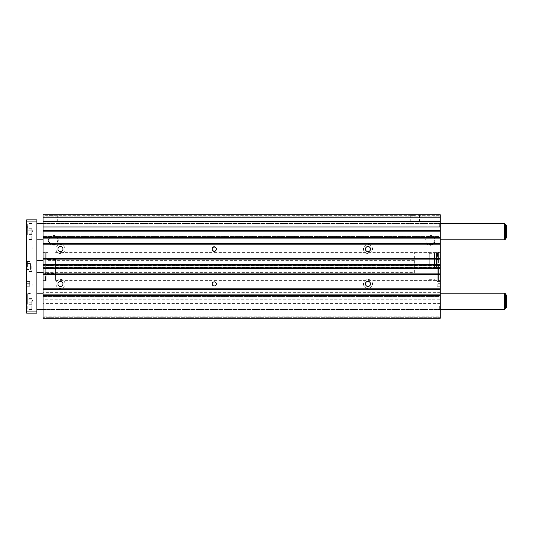 <?xml version="1.0" encoding="UTF-8"?>
<svg xmlns="http://www.w3.org/2000/svg" width="533" height="533" viewBox="0 0 533 533"><rect width="100%" height="100%" fill="white"/><g stroke="black" fill="none" stroke-linecap="round" stroke-linejoin="round"><path stroke-width="0.4" stroke-dasharray="2.67 2" d="M44.892 277.52L44.892 255.12L44.892 280.698L44.892 274.675L44.892 280.698L44.892 277.52L46.124 277.52L46.124 255.12L46.124 278.512L46.124 277.52L44.892 277.52M46.124 265.601L46.124 251.942L46.124 265.601M44.892 265.601L44.892 251.942L44.892 265.601M44.892 278.439L44.892 279.312L44.892 278.439M46.124 278.439L46.124 279.312L46.124 278.439M46.124 274.675L46.124 280.698L46.124 274.675L44.892 274.675L46.124 274.675M438.392 255.48L438.392 277.88L438.392 252.302L438.392 258.325L438.392 252.302L438.392 255.48L437.16 255.48L437.16 277.88L437.16 254.488L437.16 255.48L438.392 255.48M437.16 267.399L437.16 281.058L437.16 267.399M438.392 267.399L438.392 281.058L438.392 267.399M438.392 254.561L438.392 253.688L438.392 254.561M437.16 254.561L437.16 253.688L437.16 254.561M437.16 258.325L437.16 252.302L437.16 258.325L438.392 258.325L437.16 258.325M429.118 266.5L429.118 253.688L429.118 266.5M434.495 266.5L434.495 252.662L434.495 266.5M436.547 266.5L436.547 252.662L436.547 266.5M414.354 272.649L414.354 252.662L414.354 272.649L43.053 272.649L43.053 260.351L43.053 272.649L46.944 272.649L46.944 260.351L46.944 272.649M414.354 260.351L46.944 260.351M46.944 273.522L46.944 259.478L46.944 273.522L48.177 273.522L48.177 259.478L48.177 273.522L48.177 266.5L48.177 273.522L55.605 273.522L55.605 266.5L55.605 273.522M46.944 259.478L48.177 259.478L48.177 280.338L48.177 252.662L48.177 280.338L48.177 252.662L48.177 266.5L48.177 259.478L55.605 259.478L55.605 280.338L55.605 259.478M45.718 252.662L45.718 280.338L45.718 252.662L48.177 252.662L43.053 252.662L43.053 280.338L43.053 252.662M45.718 280.338L43.053 280.338M43.053 258.045L43.053 274.955L43.053 258.045L45.718 258.045L45.718 274.955L45.718 258.045M43.053 274.955L45.718 274.955M55.965 249.078A4.511 4.511 0 0 0 60.476 253.588A4.511 4.511 0 0 0 64.986 249.078A4.511 4.511 0 0 0 60.476 244.567A4.511 4.511 0 0 0 55.965 249.078A4.511 4.511 0 0 0 60.476 253.588A4.511 4.511 0 0 0 64.986 249.078A4.511 4.511 0 0 0 60.476 244.567A4.511 4.511 0 0 0 55.965 249.078M57.811 249.078A2.665 2.665 0 0 0 60.476 251.743A2.665 2.665 0 0 0 63.141 249.078A2.665 2.665 0 0 0 60.476 246.413A2.665 2.665 0 0 0 57.811 249.078A2.665 2.665 0 0 0 60.476 251.743A2.665 2.665 0 0 0 63.141 249.078A2.665 2.665 0 0 0 60.476 246.413A2.665 2.665 0 0 0 57.811 249.078M57.957 249.078A2.518 2.518 0 0 0 60.476 251.596A2.518 2.518 0 0 0 62.994 249.078A2.518 2.518 0 0 0 60.476 246.552A2.518 2.518 0 0 0 57.957 249.078M363.466 249.078A4.511 4.511 0 0 0 367.977 253.588A4.511 4.511 0 0 0 372.487 249.078A4.511 4.511 0 0 0 367.977 244.567A4.511 4.511 0 0 0 363.466 249.078A4.511 4.511 0 0 0 367.977 253.588A4.511 4.511 0 0 0 372.487 249.078A4.511 4.511 0 0 0 367.977 244.567A4.511 4.511 0 0 0 363.466 249.078M365.312 249.078A2.665 2.665 0 0 0 367.977 251.743A2.665 2.665 0 0 0 370.642 249.078A2.665 2.665 0 0 0 367.977 246.413A2.665 2.665 0 0 0 365.312 249.078A2.665 2.665 0 0 0 367.977 251.743A2.665 2.665 0 0 0 370.642 249.078A2.665 2.665 0 0 0 367.977 246.413A2.665 2.665 0 0 0 365.312 249.078M365.458 249.078A2.518 2.518 0 0 0 367.977 251.596A2.518 2.518 0 0 0 370.495 249.078A2.518 2.518 0 0 0 367.977 246.552A2.518 2.518 0 0 0 365.458 249.078M363.466 283.922A4.511 4.511 0 0 0 367.977 288.433A4.511 4.511 0 0 0 372.487 283.922A4.511 4.511 0 0 0 367.977 279.412A4.511 4.511 0 0 0 363.466 283.922A4.511 4.511 0 0 0 367.977 288.433A4.511 4.511 0 0 0 372.487 283.922A4.511 4.511 0 0 0 367.977 279.412A4.511 4.511 0 0 0 363.466 283.922M365.312 283.922A2.665 2.665 0 0 0 367.977 286.587A2.665 2.665 0 0 0 370.642 283.922A2.665 2.665 0 0 0 367.977 281.257A2.665 2.665 0 0 0 365.312 283.922A2.665 2.665 0 0 0 367.977 286.587A2.665 2.665 0 0 0 370.642 283.922A2.665 2.665 0 0 0 367.977 281.257A2.665 2.665 0 0 0 365.312 283.922M365.458 283.922A2.518 2.518 0 0 0 367.977 286.448A2.518 2.518 0 0 0 370.495 283.922A2.518 2.518 0 0 0 367.977 281.404A2.518 2.518 0 0 0 365.458 283.922M55.965 283.922A4.511 4.511 0 0 0 60.476 288.433A4.511 4.511 0 0 0 64.986 283.922A4.511 4.511 0 0 0 60.476 279.412A4.511 4.511 0 0 0 55.965 283.922A4.511 4.511 0 0 0 60.476 288.433A4.511 4.511 0 0 0 64.986 283.922A4.511 4.511 0 0 0 60.476 279.412A4.511 4.511 0 0 0 55.965 283.922M57.811 283.922A2.665 2.665 0 0 0 60.476 286.587A2.665 2.665 0 0 0 63.141 283.922A2.665 2.665 0 0 0 60.476 281.257A2.665 2.665 0 0 0 57.811 283.922A2.665 2.665 0 0 0 60.476 286.587A2.665 2.665 0 0 0 63.141 283.922A2.665 2.665 0 0 0 60.476 281.257A2.665 2.665 0 0 0 57.811 283.922M57.957 283.922A2.518 2.518 0 0 0 60.476 286.448A2.518 2.518 0 0 0 62.994 283.922A2.518 2.518 0 0 0 60.476 281.404A2.518 2.518 0 0 0 57.957 283.922M440.238 266.5L440.238 280.338L440.238 266.5M440.238 231.648L440.238 239.85L440.238 231.648M43.053 231.648L43.053 239.85L43.053 231.648M440.238 301.352L440.238 309.553L440.238 301.352M43.053 301.352L43.053 309.553L43.053 301.352M439.685 224.473L439.685 226.998L439.685 224.473M427.939 224.473L427.939 226.998L427.939 224.473M440.238 224.473L440.238 227.551L440.238 224.473M439.685 308.527L439.685 306.002L439.685 308.527M427.939 308.527L427.939 306.002L427.939 308.527M440.238 308.527L440.238 305.449L440.238 308.527M440.238 249.078L440.238 247.026L440.238 249.078M434.089 249.078L434.089 247.026L434.089 249.078M437.16 283.922L437.16 286.234L437.16 283.922M434.089 283.922L434.089 285.974L434.089 283.922M212.174 283.922A2.052 2.052 0 0 0 214.226 285.974A2.052 2.052 0 0 0 216.278 283.922A2.052 2.052 0 0 0 214.226 281.877A2.052 2.052 0 0 0 212.174 283.922M212.174 249.078A2.052 2.052 0 0 0 214.226 251.123A2.052 2.052 0 0 0 216.278 249.078A2.052 2.052 0 0 0 214.226 247.026A2.052 2.052 0 0 0 212.174 249.078L212.174 249.331A2.052 2.052 0 0 0 214.226 251.383A2.052 2.052 0 0 0 216.278 249.331L216.278 248.818A2.052 2.052 0 0 0 214.226 246.766A2.052 2.052 0 0 0 212.174 248.818L212.174 249.078M53.3 215.332L48.909 215.332L53.3 215.332M53.3 222.168L48.909 222.168L53.3 222.168M53.3 214.739L48.316 214.739L53.3 214.739M415.127 215.332L410.736 215.332L415.127 215.332M415.127 222.168L410.736 222.168L415.127 222.168M415.127 214.739L410.137 214.739L415.127 214.739M57.691 240.363A4.391 4.391 0 0 1 53.3 244.754A4.391 4.391 0 0 1 48.909 240.363A4.391 4.391 0 0 1 53.3 235.972A4.391 4.391 0 0 1 57.691 240.363A4.391 4.391 0 0 1 53.3 244.754A4.391 4.391 0 0 1 48.909 240.363A4.391 4.391 0 0 1 53.3 235.972A4.391 4.391 0 0 1 57.691 240.363M58.284 240.363A4.984 4.984 0 0 1 53.3 245.347A4.984 4.984 0 0 1 48.316 240.363A4.984 4.984 0 0 1 53.3 235.379A4.984 4.984 0 0 1 58.284 240.363M434.375 240.363A4.391 4.391 0 0 1 429.984 244.754A4.391 4.391 0 0 1 425.6 240.363A4.391 4.391 0 0 1 429.984 235.972A4.391 4.391 0 0 1 434.375 240.363A4.391 4.391 0 0 1 429.984 244.754A4.391 4.391 0 0 1 425.6 240.363A4.391 4.391 0 0 1 429.984 235.972A4.391 4.391 0 0 1 434.375 240.363M434.975 240.363A4.984 4.984 0 0 1 429.984 245.347A4.984 4.984 0 0 1 425.001 240.363A4.984 4.984 0 0 1 429.984 235.379A4.984 4.984 0 0 1 434.975 240.363M440.238 283.669L440.238 281.617L440.238 284.182L440.238 283.669L437.16 283.669L440.238 283.669M440.238 284.182L440.238 286.234L440.238 284.182L437.16 284.182L440.238 284.182M440.238 308.014L43.053 308.014L43.053 318.261L440.238 318.261L43.053 318.261L440.238 318.261L43.053 318.261L43.053 316.216L43.053 318.261L43.053 316.216L43.053 318.261L440.238 318.261L440.238 299.739L43.053 299.739L43.053 214.739L43.053 215.285L43.053 214.739L440.238 214.739L440.238 216.784L440.238 214.739L43.053 214.739L440.238 214.739L440.238 258.119L43.053 258.119M43.053 245.18L43.053 243.641L43.053 245.18L440.238 245.18L440.238 243.641L440.238 245.18L43.053 245.18M43.053 236.572L43.053 238.104L43.053 236.572L440.238 236.572L440.238 238.104L440.238 236.572L43.053 236.572M43.053 215.285L43.053 216.784L43.053 215.285L440.238 215.285L43.053 215.285M43.053 299.739L43.053 308.014M43.053 296.428L43.053 294.896L43.053 296.428L440.238 296.428L440.238 294.896L440.238 296.428L43.053 296.428M43.053 287.82L43.053 289.359L43.053 287.82L440.238 287.82L440.238 289.359L440.238 287.82L43.053 287.82M440.238 316.216L440.238 317.715L440.238 316.216L43.053 316.216L440.238 316.216M440.238 299.739L440.238 258.119M440.238 259.138L440.238 258.405L440.238 259.138L43.053 259.138M440.238 264.621L440.238 265.374L440.238 264.621L43.053 264.621M440.238 268.379L440.238 267.626L440.238 268.379L43.053 268.379M440.238 273.862L440.238 274.595L440.238 273.862L43.053 273.862M440.238 274.595L43.053 274.595L440.238 274.595M440.238 267.626L43.053 267.626L440.238 267.626M440.238 265.374L43.053 265.374L440.238 265.374M440.238 258.405L43.053 258.405L440.238 258.405M440.238 243.641L43.053 243.641M440.238 238.104L43.053 238.104M440.238 216.784L43.053 216.784L440.238 216.784M440.238 265.647L43.053 265.647M440.238 267.353L43.053 267.353M440.238 274.881L43.053 274.881M440.238 292.637L43.053 292.637M440.238 296.188L43.053 296.188M440.238 294.896L43.053 294.896M440.238 289.359L43.053 289.359M27.203 226.525L27.203 229.043L27.203 226.525M36.897 226.525L36.897 229.043L36.897 226.525M26.65 226.525L26.65 239.85L26.65 226.525M27.203 306.475L27.203 308.993L27.203 306.475M36.897 306.475L36.897 308.993L36.897 306.475M26.65 306.475L26.65 309.553L26.65 306.475M32.799 249.078L32.799 247.026L32.799 249.078M26.65 249.078L26.65 247.026L26.65 249.078M29.728 283.922L29.728 285.974L29.728 283.922M32.799 283.922L32.799 285.974L32.799 283.922M31.773 301.352L31.773 309.553L31.773 301.352M26.65 301.352L26.65 309.553L26.65 301.352M27.676 301.352L27.676 293.663L27.676 301.352M31.773 231.648L31.773 239.85L31.773 231.648M27.676 231.648L27.676 223.96L27.676 231.648M31.773 266.5L31.773 271.883L31.773 266.5M26.65 266.5L26.65 271.883L26.65 266.5M27.163 266.5L27.163 261.63L27.163 266.5M36.897 231.648L36.897 223.447L36.897 231.648M504.298 239.85L504.298 223.447M36.897 301.352L36.897 293.15L36.897 301.352M504.298 309.553L504.298 293.15M36.897 266.5L36.897 260.351L36.897 266.5M429.731 266.5L429.731 252.662L429.731 266.5M30.434 265.021L30.434 267.979L30.434 263.542L30.434 265.021L27.163 265.021L27.163 263.542L27.163 267.979L27.163 265.021L30.434 265.021M30.434 269.458L30.434 267.979L30.434 269.458L27.163 269.458L27.163 267.979L27.163 269.458M30.434 263.542L27.163 263.542M30.434 267.979L27.163 267.979L30.434 267.979M31.773 233.867L31.773 234.607L31.773 233.867M31.773 229.43L31.773 230.169L31.773 229.43M31.773 228.69L27.676 228.69L27.676 230.169L27.676 228.69M31.773 230.169L27.676 230.169L27.676 233.128L27.676 230.169L31.773 230.169M31.773 233.128L27.676 233.128L27.676 234.607L27.676 233.128L31.773 233.128M31.773 234.607L27.676 234.607M31.773 303.57L31.773 302.831L31.773 303.57M31.773 299.133L31.773 298.393L31.773 299.133M31.773 298.393L27.676 298.393L27.676 299.872L27.676 298.393M31.773 299.872L27.676 299.872L27.676 302.831L27.676 299.872L31.773 299.872M31.773 302.831L27.676 302.831L27.676 304.31L27.676 302.831L31.773 302.831M31.773 304.31L27.676 304.31M29.728 283.669L29.728 281.617L29.728 283.669L26.65 283.669L26.65 284.182L26.65 281.617L26.65 283.669L29.728 283.669M29.728 284.182L29.728 286.234L29.728 284.182L26.65 284.182L26.65 286.234L26.65 284.182L29.728 284.182M36.897 311.085L26.65 311.085L26.65 313.137L36.897 313.137L36.897 219.863L26.65 219.863L26.65 221.915L36.897 221.915M26.65 311.085L26.65 221.915M46.124 273.489L44.892 273.489L46.124 273.489M46.124 275.894L44.892 275.894L46.124 275.894M46.124 276.607L44.892 276.607L46.124 276.607M46.124 280.671L44.892 280.671L46.124 280.671M46.124 279.678L44.892 279.678L46.124 279.678M46.124 278.512L44.892 278.512L46.124 278.512M437.16 259.511L438.392 259.511L437.16 259.511M437.16 257.106L438.392 257.106L437.16 257.106M437.16 256.393L438.392 256.393L437.16 256.393M437.16 252.329L438.392 252.329L437.16 252.329M437.16 253.322L438.392 253.322L437.16 253.322M437.16 254.488L438.392 254.488L437.16 254.488M440.238 303.364L43.053 303.364M440.238 317.715L43.053 317.715L440.238 317.715M27.929 301.352L27.929 293.403L27.929 301.352M27.929 231.648L27.929 239.597L27.929 231.648M27.416 266.5L27.416 261.377L27.416 266.5M505.584 239.11L505.584 224.186M505.584 308.814L505.584 293.89M46.124 255.12L44.892 255.12M46.124 251.942L44.892 251.942M46.124 279.312L44.892 279.312L46.124 279.312M46.124 277.573L44.892 277.573L46.124 277.573M46.124 280.698L44.892 280.698L46.124 280.698M437.16 277.88L438.392 277.88M437.16 281.058L438.392 281.058M437.16 253.688L438.392 253.688L437.16 253.688M437.16 255.427L438.392 255.427L437.16 255.427M437.16 252.302L438.392 252.302L437.16 252.302M429.118 253.688L434.495 253.688M434.495 252.662L436.547 252.662M434.495 280.338L436.547 280.338M429.118 279.312L434.495 279.312M55.605 280.338L440.238 280.338M43.053 239.85L440.238 239.85L43.053 239.85M43.053 309.553L440.238 309.553L43.053 309.553M427.939 226.998L439.685 226.998L440.238 227.551L439.685 226.998L427.939 226.998M427.939 311.045L439.685 311.045L440.238 311.598L439.685 311.045L427.939 311.045M434.089 251.123L440.238 251.123M434.089 285.974L437.16 285.974M48.909 222.168L48.909 215.332L48.316 214.739M410.736 222.168L410.736 215.332L410.137 214.739M419.518 222.168L419.518 215.332L420.111 214.739M57.691 222.168L57.691 215.332L58.284 214.739M434.089 281.877L437.16 281.877M437.16 281.617L440.238 281.617M437.16 286.234L440.238 286.234M434.089 247.026L440.238 247.026M439.685 221.955L440.238 221.402L439.685 221.955L427.939 221.955L439.685 221.955M439.685 306.002L440.238 305.449L439.685 306.002L427.939 306.002L439.685 306.002M43.053 293.15L440.238 293.15L43.053 293.15M43.053 223.447L440.238 223.447L43.053 223.447M55.605 252.662L440.238 252.662M36.897 229.043L27.203 229.043L26.65 229.603L27.203 229.043L36.897 229.043M26.65 309.553L27.203 308.993L36.897 308.993L27.203 308.993L26.65 309.553L31.773 309.553M26.65 251.123L32.799 251.123M32.799 285.974L29.728 285.974M27.676 293.663L31.773 293.403M26.65 239.85L31.773 239.85M27.676 223.96L31.773 223.707M26.65 271.883L31.773 271.883M27.163 261.63L31.773 261.377M31.773 298.786L32.706 301.352L31.773 303.91M31.773 229.09L32.706 231.648L31.773 234.214M414.354 252.662L429.731 252.662M414.354 280.338L429.731 280.338M31.773 271.623L27.163 271.37M26.65 261.117L31.773 261.117M31.773 239.597L27.676 239.337M26.65 223.447L27.203 224.007L36.897 224.007L27.203 224.007L26.65 223.447L31.773 223.447M31.773 309.293L27.676 309.04M26.65 293.15L31.773 293.15M32.799 281.877L29.728 281.877M29.728 286.234L26.65 286.234M29.728 281.617L26.65 281.617M26.65 247.026L32.799 247.026M27.203 303.957L26.65 303.397L27.203 303.957L36.897 303.957L27.203 303.957"/><path stroke-width="0.8" d="M57.957 249.078A2.518 2.518 0 0 0 60.476 251.596A2.518 2.518 0 0 0 62.994 249.078A2.518 2.518 0 0 0 60.476 246.552A2.518 2.518 0 0 0 57.957 249.078M365.458 249.078A2.518 2.518 0 0 0 367.977 251.596A2.518 2.518 0 0 0 370.495 249.078A2.518 2.518 0 0 0 367.977 246.552A2.518 2.518 0 0 0 365.458 249.078M365.458 283.922A2.518 2.518 0 0 0 367.977 286.448A2.518 2.518 0 0 0 370.495 283.922A2.518 2.518 0 0 0 367.977 281.404A2.518 2.518 0 0 0 365.458 283.922M57.957 283.922A2.518 2.518 0 0 0 60.476 286.448A2.518 2.518 0 0 0 62.994 283.922A2.518 2.518 0 0 0 60.476 281.404A2.518 2.518 0 0 0 57.957 283.922M212.174 283.922A2.052 2.052 0 0 0 214.226 285.974A2.052 2.052 0 0 0 216.278 283.922A2.052 2.052 0 0 0 214.226 281.877A2.052 2.052 0 0 0 212.174 283.922M212.174 249.078A2.052 2.052 0 0 0 214.226 251.123A2.052 2.052 0 0 0 216.278 249.078A2.052 2.052 0 0 0 214.226 247.026A2.052 2.052 0 0 0 212.174 249.078M216.278 249.331L216.278 248.818A2.052 2.052 0 0 0 214.226 246.766A2.052 2.052 0 0 0 212.174 248.818L212.174 249.331A2.052 2.052 0 0 0 214.226 251.383A2.052 2.052 0 0 0 216.278 249.331M440.238 221.475L43.053 221.475L43.053 214.739L440.238 214.739L440.238 230.529L43.053 230.529L43.053 318.261L440.238 318.261L440.238 295.402L43.053 295.402M43.053 230.529L43.053 221.475M440.238 230.529L440.238 295.402M440.238 273.862L43.053 273.862M440.238 268.379L43.053 268.379M440.238 267.866L43.053 267.866M440.238 265.134L43.053 265.134M440.238 264.621L43.053 264.621M440.238 259.138L43.053 259.138M440.238 258.625L43.053 258.625M440.238 244.154L43.053 244.154M440.238 243.641L43.053 243.641M440.238 238.104L43.053 238.104M440.238 237.598L43.053 237.598M440.238 231.135L43.053 231.135M440.238 217.81L43.053 217.81M440.238 294.896L43.053 294.896M440.238 289.359L43.053 289.359M440.238 288.846L43.053 288.846M440.238 274.375L43.053 274.375M440.238 223.447L504.298 223.447L504.298 239.85L505.584 239.11L506.35 237.778L506.35 225.519L506.35 237.778M440.238 293.15L504.298 293.15L504.298 309.553L505.584 308.814L506.35 307.481L506.35 295.222L506.35 307.481M36.897 221.915L26.65 221.915L26.65 219.863L36.897 219.863L36.897 313.137L26.65 313.137L26.65 311.085L36.897 311.085M26.65 221.915L26.65 311.085M440.238 226.965L43.053 226.965M504.298 223.447L505.584 224.186L505.584 239.11M504.298 293.15L505.584 293.89L505.584 308.814M36.897 223.447L43.053 223.447M505.584 224.186L506.35 225.519M36.897 293.15L43.053 293.15M505.584 293.89L506.35 295.222M36.897 260.351L43.053 260.351M36.897 272.649L43.053 272.649M36.897 309.553L43.053 309.553M440.238 309.553L504.298 309.553M36.897 239.85L43.053 239.85M440.238 239.85L504.298 239.85"/></g></svg>
